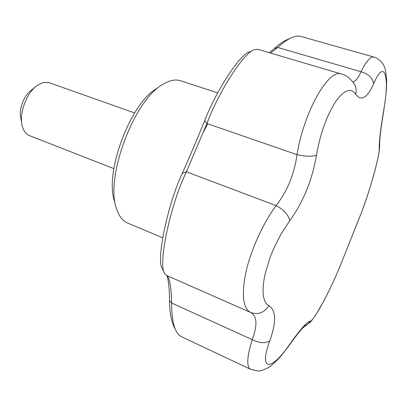 <?xml version="1.0" encoding="UTF-8"?>
<svg xmlns="http://www.w3.org/2000/svg" width="407" height="407" viewBox="0 0 407 407"><rect width="100%" height="100%" fill="white"/><g stroke="black" fill="none" stroke-linecap="round" stroke-linejoin="round"><path stroke-width="0.61" d="M162.439 268.783L162.388 268.701C155.83 261.406 167.404 204.818 182.265 173.357C189.586 156.98 197.059 139.387 204.696 120.584C216.921 89.321 240.272 53.826 249.867 51.653M269.363 52.712L274.394 48.489C279.467 43.895 284.106 40.792 288.304 39.169L290.328 38.294M175.366 329.411L174.232 327.08C171.22 321.271 169.658 312.434 169.551 300.559C169.475 289.718 168.671 281.466 167.135 275.798M182.265 173.357L186.421 171.8L276.099 205.611C283.71 209.671 288.283 214.662 289.815 220.574L281.171 233.786L273.479 249.094L270.238 257.097L265.435 272.649L263.965 279.853L263.171 286.421L263.049 292.246L263.594 297.141L264.774 301.073L266.534 303.917L268.839 305.688C264.285 312.713 258.267 314.998 250.788 312.535L250.595 312.454C242.826 308.201 241.326 294.505 246.093 271.367C251.19 249.282 263.309 222.883 276.099 205.611C287.235 191.366 294.205 174.389 297.013 154.67C303.937 111.396 328.998 67.969 341.682 74.099L257.885 49.318L254.716 49.542C244.383 51.948 219.582 89.845 206.919 123.53L186.421 171.8C170.106 205.204 157.585 265.435 164.764 273.652L166.555 275.422M341.682 74.099L341.682 74.099C346.769 75.478 351.124 79.034 354.746 84.768L354.075 83.669M352.925 82.021C355.825 81.186 358.511 77.757 360.984 71.729C366.29 61.131 370.609 56.237 373.936 57.051L373.936 57.051C375.417 57.606 375.056 56.955 380.326 60.699C385.119 66.885 383.114 63.879 385.373 69.678L386.65 79.467L386.421 89.682L385.175 101.531L383.938 108.837C389.82 76.053 384.549 58.099 373.636 83.776C367.155 98.128 361.136 101.597 355.596 94.175C356.537 90.807 356.257 87.673 354.746 84.768L354.334 84.076M373.936 57.051L300.885 36.442C298.57 35.785 295.813 36.065 292.608 37.286C288.156 39.026 283.216 42.425 277.793 47.471L270.507 53.052M217.709 92.882L180.566 80.754C175.61 79.121 169.872 80.24 163.334 84.122C134.132 99.15 104.523 178.48 116.692 209.086C119.078 216.326 122.67 220.96 127.472 223L162.683 237.79M204.696 120.584L206.919 123.53L297.013 154.67C305.479 156.512 311.96 156.7 316.468 155.235C312.169 180.199 303.286 201.979 289.815 220.574M355.596 94.175C350.737 87.251 343.935 89.952 335.19 102.279C326.419 116.412 320.177 134.061 316.468 155.235M166.621 275.458L167.974 276.887C170.116 281.034 171.337 289.738 171.637 302.996L169.551 300.559M268.839 305.688C276.134 310.292 276.455 322.013 269.795 340.857C258.343 371.576 271.321 371.153 289.102 345.116C300.315 329.355 307.234 321.428 309.859 321.327C313.212 322.369 330.845 289.484 340.852 264.204L360.307 215.43C369.225 193.208 380.001 155.087 379.263 147.772C378.993 142.094 380.55 129.116 383.938 108.837M373.636 83.776C372.751 77.91 368.533 73.891 360.984 71.729L277.793 47.471L274.394 48.489M288.553 346.26L281.105 355.942C275.636 361.848 271.586 365.628 268.946 367.272C263.599 370.151 259.666 371.362 257.153 370.904L250.687 369.337C246.342 366.819 246.856 356.929 252.218 339.667C257.59 325.198 257.092 316.147 250.727 312.51L166.59 275.442M250.687 369.337L181.135 336.538L178.556 334.595L176.307 331.384C173.123 325.259 171.571 315.796 171.637 302.996L252.218 339.667C259.478 343.213 265.339 343.61 269.795 340.857M379.263 147.772L379.594 143.559M302.935 327.06L305.443 325.519L302.05 328.693C298.55 332.661 294.124 338.415 288.772 345.95L289.102 345.116M360.307 215.43L360.251 215.613C369.368 192.252 379.884 156.629 379.66 145.299C379.319 140.766 380.799 128.505 384.101 108.516M303.876 326.775C306.496 325.666 308.491 323.85 309.859 321.327M340.852 264.204L360.251 215.613M157.458 88.075C130.53 102.055 103.693 173.952 114.84 202.264M134.59 112.932L49.089 82.662L42.964 82.535L36.991 85.567C26.643 92.837 19.073 113.11 22.115 125.412C23.352 130.703 25.758 134.091 29.34 135.572L113.843 168.635M35.368 86.879L31.09 90.349C23.881 95.442 18.681 109.366 20.788 117.954L21.774 123.489M207.707 123.799L202.655 133.516M166.549 275.422L250.595 312.454M303.749 326.902L310.495 322.11L315.222 315.796L323.651 301.261C329.991 289.235 335.75 276.836 340.929 264.067M164.163 272.385L162.398 268.696"/></g></svg>
